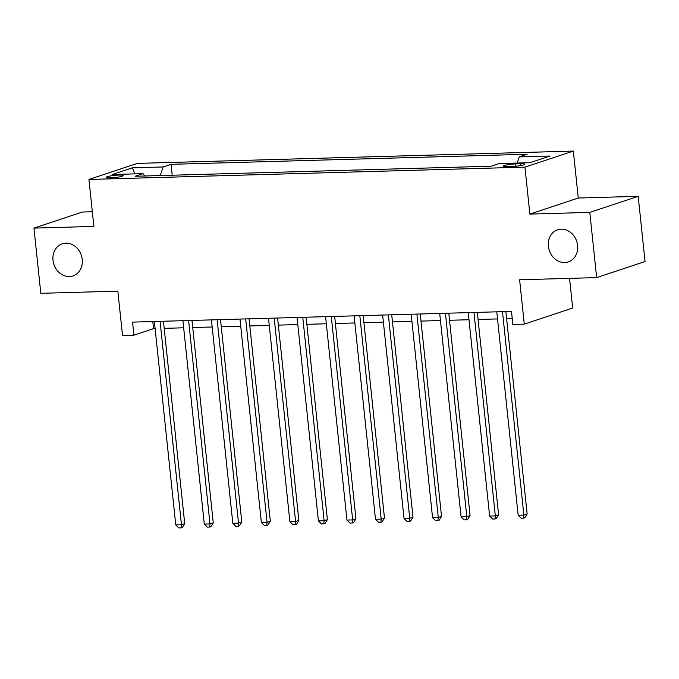 <?xml version="1.0" encoding="UTF-8"?>
<svg xmlns="http://www.w3.org/2000/svg" width="679" height="679" viewBox="0 0 679 679"><rect width="100%" height="100%" fill="white"/><g stroke="black" fill="none" stroke-linecap="round" stroke-linejoin="round"><path stroke-width="1.02" d="M82.235 259.446A16.933 14.446 71.6 0 1 72.959 275.929A16.933 14.446 71.6 0 1 53.013 260.269A16.933 14.446 71.6 0 1 62.29 243.786A16.933 14.446 71.6 0 1 82.235 259.446M577.591 245.442A16.933 14.446 71.6 0 1 568.315 261.924A16.933 14.446 71.6 0 1 548.369 246.265A16.933 14.446 71.6 0 1 557.646 229.782A16.933 14.446 71.6 0 1 577.591 245.442M110.473 177.856A8.462 1.095 -6 0 0 118.927 176.981A8.462 1.095 -6 0 0 123.077 175.581A8.462 1.095 -6 0 0 118.842 175.08A8.462 1.095 -6 0 0 110.38 175.963A8.462 1.095 -6 0 0 106.238 177.355A8.462 1.095 -6 0 0 110.473 177.856M92.336 211.763L82.346 212.043L33.95 228.11L40.808 293.32L117.849 291.138L122.509 335.485L133.924 335.163L153.539 328.653L155.118 328.611M573.339 151.069L137.336 163.393L88.941 179.46L524.943 167.136L573.339 151.069L578.27 198.022L529.875 214.089L589.796 212.391L638.192 196.333L578.27 198.022M638.192 196.333L645.05 261.542L596.654 277.601L519.613 279.782L524.273 324.129L572.669 308.062L569.545 278.373M589.796 212.391L596.654 277.601M524.273 324.129L512.857 324.452L511.491 311.406L132.549 322.118L133.924 335.163M520.7 163.758L515.684 163.902A8.199 1.061 -6 0 0 507.485 164.751A8.199 1.061 -6 0 0 503.47 166.1A8.199 1.061 -6 0 0 507.569 166.593L512.594 166.448A8.199 1.061 -6 0 0 520.785 165.6A8.199 1.061 -6 0 0 524.799 164.25A8.199 1.061 -6 0 0 520.7 163.758L520.895 165.574M517.169 163.062L519.265 156.891L527.176 154.26L171.066 164.326L172.211 175.216M519.265 156.891L550.083 156.017L529.934 162.705L499.124 163.571L491.206 166.202L135.096 176.268L143.014 173.637L112.196 174.511L132.337 167.823L163.155 166.958L171.066 164.326M529.875 214.089L524.943 167.136M33.95 228.11L93.872 226.413L88.941 179.46M164.199 328.347L183.653 327.804M192.734 327.541L212.188 326.989M221.269 326.735L240.722 326.183M249.804 325.928L269.257 325.377M278.339 325.122L297.792 324.57M306.866 324.316L326.319 323.764M335.401 323.51L354.854 322.958M363.936 322.703L383.389 322.152M392.47 321.897L411.924 321.345M421.005 321.091L440.459 320.539M449.54 320.284L468.994 319.733M478.075 319.478L497.529 318.926M506.61 318.672L512.238 318.51M152.792 321.549L153.539 328.653M163.155 166.958L160.236 175.555M144.729 175.997L143.014 173.637M132.337 167.823L134.875 173.875M502.485 311.661L523.865 515.072L518.162 515.234L496.782 311.822M505.863 311.568L527.142 513.986L523.865 515.072L523.492 518.187L521.209 518.247L518.162 515.234M527.142 513.986L524.799 517.754L523.492 518.187M473.959 312.467L495.331 515.879L489.627 516.04L468.247 312.629M477.329 312.374L498.607 514.792L495.331 515.879L494.957 518.994L492.674 519.053L489.627 516.04M498.607 514.792L496.264 518.561L494.957 518.994M445.424 313.274L466.804 516.685L461.092 516.846L439.712 313.435M448.794 313.18L470.072 515.599L466.804 516.685L466.422 519.8L464.139 519.859L461.092 516.846M470.072 515.599L467.729 519.367L466.422 519.8M416.889 314.08L438.269 517.491L432.557 517.653L411.177 314.241M420.259 313.987L441.537 516.405L438.269 517.491L437.887 520.606L435.604 520.666L432.557 517.653M441.537 516.405L439.203 520.173L437.887 520.606M388.354 314.886L409.734 518.298L404.022 518.459L382.642 315.048M391.724 314.793L413.002 517.211L409.734 518.298L409.361 521.413L407.077 521.48L404.022 518.459M413.002 517.211L410.668 520.98L409.361 521.413M359.819 315.693L381.199 519.104L375.487 519.265L354.107 315.854M363.189 315.599L384.467 518.018L381.199 519.104L380.826 522.219L378.543 522.287L375.487 519.265M384.467 518.018L382.133 521.786L380.826 522.219M331.284 316.499L352.664 519.91L346.952 520.072L325.581 316.66M334.654 316.406L355.932 518.824L352.664 519.91L352.291 523.025L350.008 523.093L346.952 520.072M355.932 518.824L353.598 522.592L352.291 523.025M302.749 317.305L324.129 520.717L318.417 520.878L297.046 317.466M306.119 317.212L327.397 519.63L324.129 520.717L323.756 523.832L321.473 523.899L318.417 520.878M327.397 519.63L325.063 523.399L323.756 523.832M274.214 318.112L295.594 521.523L289.891 521.684L268.511 318.281M277.592 318.018L298.862 520.437L295.594 521.523L295.221 524.638L292.938 524.706L289.891 521.684M298.862 520.437L296.528 524.205L295.221 524.638M245.679 318.926L267.059 522.329L261.356 522.49L239.976 319.088M249.057 318.824L270.327 521.243L267.059 522.329L266.686 525.444L264.403 525.512L261.356 522.49M270.327 521.243L267.993 525.011L266.686 525.444M217.144 319.733L238.524 523.136L232.821 523.297L211.441 319.894M220.522 319.631L241.792 522.049L238.524 523.136L238.151 526.25L235.868 526.318L232.821 523.297M241.792 522.049L239.458 525.818L238.151 526.25M188.609 320.539L209.989 523.942L204.286 524.103L182.906 320.7M191.987 320.437L213.257 522.864L209.989 523.942L209.616 527.057L207.333 527.125L204.286 524.103M213.257 522.864L210.923 526.624L209.616 527.057M160.074 321.345L181.454 524.748L175.751 524.909L154.371 321.507M163.452 321.243L184.722 523.67L181.454 524.748L181.081 527.863L178.798 527.931L175.751 524.909M184.722 523.67L182.388 527.43L181.081 527.863M515.93 166.245L515.684 163.902"/></g></svg>
